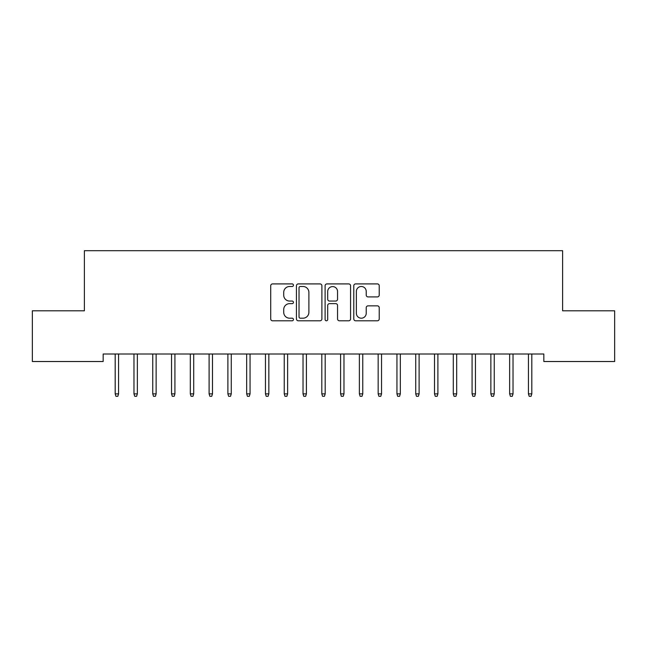 <?xml version="1.0" encoding="UTF-8"?>
<svg xmlns="http://www.w3.org/2000/svg" width="647" height="647" viewBox="0 0 647 647"><rect width="100%" height="100%" fill="white"/><g stroke="black" fill="none" stroke-linecap="round" stroke-linejoin="round"><path stroke-width="0.97" d="M293.447 285.206A1.294 1.294 0 0 0 292.153 283.912L272.565 283.912A1.844 1.844 0 0 0 270.721 285.756L270.721 318.947A1.844 1.844 0 0 0 272.565 320.791L292.153 320.791A1.294 1.294 0 0 0 293.447 319.497A1.294 1.294 0 0 0 292.153 318.203L289.621 318.203A5.904 5.904 0 0 1 283.718 312.307L283.718 309.541A5.904 5.904 0 0 1 289.621 303.637L292.153 303.637A1.294 1.294 0 0 0 293.447 302.351A1.294 1.294 0 0 0 292.153 301.057L289.621 301.057A5.904 5.904 0 0 1 283.718 295.161L283.718 292.395A5.904 5.904 0 0 1 289.621 286.492L292.153 286.492A1.294 1.294 0 0 0 293.447 285.206M377.387 296.908A1.844 1.844 0 0 0 379.231 295.064L379.231 285.756A1.844 1.844 0 0 0 377.387 283.912L355.624 283.912A1.844 1.844 0 0 0 353.788 285.756L353.788 318.947A1.844 1.844 0 0 0 355.624 320.791L377.387 320.791A1.844 1.844 0 0 0 379.231 318.947L379.231 307.697A1.844 1.844 0 0 0 377.387 305.853L368.07 305.853A1.844 1.844 0 0 0 366.226 307.697L366.226 313.277A4.933 4.933 0 0 1 361.301 318.203A4.933 4.933 0 0 1 356.368 313.277L356.368 291.425A4.933 4.933 0 0 1 361.301 286.492A4.933 4.933 0 0 1 366.226 291.425L366.226 295.064A1.844 1.844 0 0 0 368.07 296.908L377.387 296.908M543.836 354.006L103.164 354.006L103.164 361.519L32.35 361.519L32.35 310.803L84.385 310.803L84.385 250.696L562.615 250.696L562.615 310.803L614.65 310.803L614.65 361.519L543.836 361.519L543.836 354.006M321.891 285.756A1.844 1.844 0 0 0 320.047 283.912L298.283 283.912A1.844 1.844 0 0 0 296.439 285.756L296.439 318.947A1.844 1.844 0 0 0 298.283 320.791L320.047 320.791A1.844 1.844 0 0 0 321.891 318.947L321.891 285.756M326.953 283.912L348.717 283.912A1.844 1.844 0 0 1 350.561 285.756L350.561 318.947A1.844 1.844 0 0 1 348.717 320.791L339.4 320.791A1.844 1.844 0 0 1 337.556 318.947L337.556 305.481A1.844 1.844 0 0 0 335.712 303.637L329.541 303.637A1.844 1.844 0 0 0 327.697 305.481L327.697 319.497A1.294 1.294 0 0 1 326.403 320.791A1.294 1.294 0 0 1 325.109 319.497L325.109 285.756A1.844 1.844 0 0 1 326.953 283.912M300.313 286.492A1.294 1.294 0 0 0 299.027 287.786L299.027 316.917A1.294 1.294 0 0 0 300.313 318.203L302.99 318.203A5.904 5.904 0 0 0 308.886 312.307L308.886 292.395A5.904 5.904 0 0 0 302.99 286.492L300.313 286.492M337.556 291.514A4.933 4.933 0 0 0 332.623 286.589A4.933 4.933 0 0 0 327.697 291.514L327.697 299.213A1.844 1.844 0 0 0 329.541 301.057L335.712 301.057A1.844 1.844 0 0 0 337.556 299.213L337.556 291.514M115.19 393.861L115.934 396.304L117.819 396.304L118.571 393.861L115.19 393.861L115.19 354.006M118.571 393.861L118.571 354.006M133.969 393.861L134.722 396.304L136.598 396.304L137.35 393.861L133.969 393.861L133.969 354.006M137.35 393.861L137.35 354.006M152.757 393.861L153.509 396.304L155.385 396.304L156.137 393.861L152.757 393.861L152.757 354.006M156.137 393.861L156.137 354.006M171.536 393.861L172.288 396.304L174.164 396.304L174.916 393.861L171.536 393.861L171.536 354.006M174.916 393.861L174.916 354.006M190.323 393.861L191.075 396.304L192.952 396.304L193.704 393.861L190.323 393.861L190.323 354.006M193.704 393.861L193.704 354.006M209.102 393.861L209.854 396.304L211.739 396.304L212.491 393.861L209.102 393.861L209.102 354.006M212.491 393.861L212.491 354.006M227.89 393.861L228.642 396.304L230.518 396.304L231.27 393.861L227.89 393.861L227.89 354.006M231.27 393.861L231.27 354.006M246.677 393.861L247.429 396.304L249.305 396.304L250.057 393.861L246.677 393.861L246.677 354.006M250.057 393.861L250.057 354.006M265.456 393.861L266.208 396.304L268.084 396.304L268.837 393.861L265.456 393.861L265.456 354.006M268.837 393.861L268.837 354.006M284.243 393.861L284.995 396.304L286.872 396.304L287.624 393.861L284.243 393.861L284.243 354.006M287.624 393.861L287.624 354.006M303.022 393.861L303.775 396.304L305.659 396.304L306.403 393.861L303.022 393.861L303.022 354.006M306.403 393.861L306.403 354.006M321.81 393.861L322.562 396.304L324.438 396.304L325.19 393.861L321.81 393.861L321.81 354.006M325.19 393.861L325.19 354.006M340.597 393.861L341.341 396.304L343.225 396.304L343.978 393.861L340.597 393.861L340.597 354.006M343.978 393.861L343.978 354.006M359.376 393.861L360.128 396.304L362.005 396.304L362.757 393.861L359.376 393.861L359.376 354.006M362.757 393.861L362.757 354.006M378.163 393.861L378.916 396.304L380.792 396.304L381.544 393.861L378.163 393.861L378.163 354.006M381.544 393.861L381.544 354.006M396.943 393.861L397.695 396.304L399.571 396.304L400.323 393.861L396.943 393.861L396.943 354.006M400.323 393.861L400.323 354.006M415.73 393.861L416.482 396.304L418.358 396.304L419.11 393.861L415.73 393.861L415.73 354.006M419.11 393.861L419.11 354.006M434.509 393.861L435.261 396.304L437.146 396.304L437.898 393.861L434.509 393.861L434.509 354.006M437.898 393.861L437.898 354.006M453.296 393.861L454.048 396.304L455.925 396.304L456.677 393.861L453.296 393.861L453.296 354.006M456.677 393.861L456.677 354.006M472.084 393.861L472.836 396.304L474.712 396.304L475.464 393.861L472.084 393.861L472.084 354.006M475.464 393.861L475.464 354.006M490.863 393.861L491.615 396.304L493.491 396.304L494.243 393.861L490.863 393.861L490.863 354.006M494.243 393.861L494.243 354.006M509.65 393.861L510.402 396.304L512.278 396.304L513.031 393.861L509.65 393.861L509.65 354.006M513.031 393.861L513.031 354.006M528.429 393.861L529.181 396.304L531.066 396.304L531.81 393.861L528.429 393.861L528.429 354.006M531.81 393.861L531.81 354.006"/></g></svg>
